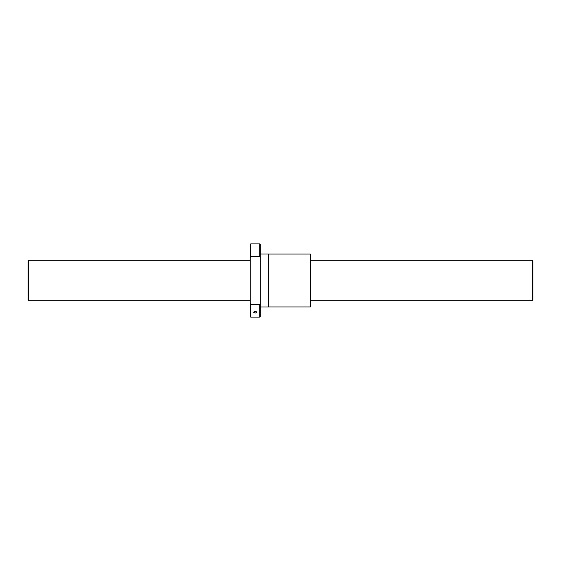 <?xml version="1.0" encoding="UTF-8"?>
<svg xmlns="http://www.w3.org/2000/svg" width="561" height="561" viewBox="0 0 561 561"><rect width="100%" height="100%" fill="white"/><g stroke="black" fill="none" stroke-linecap="round" stroke-linejoin="round"><path stroke-width="0.84" d="M310.794 260.304L532.417 260.304L532.95 260.837L532.95 300.163L532.417 300.696L310.794 300.696M532.417 260.304L532.417 300.696M28.583 260.304L28.583 300.696L28.05 300.163L28.05 260.837L28.583 260.304L250.206 260.304M250.206 300.696L28.583 300.696M268.382 306.958L310.268 306.958L310.794 306.425L310.794 254.575L310.268 254.042L268.382 254.042M260.304 307.007L268.382 307.007L268.382 253.993L260.304 253.993M260.304 257.471L260.304 244.421L259.778 243.895L250.732 243.895L250.206 244.421L250.206 257.471L250.732 256.65L259.778 256.65L260.304 257.471L260.304 303.529L259.778 304.35L250.732 304.35L250.206 303.529L250.206 257.471M250.206 303.529L250.206 316.579L250.732 317.105L259.778 317.105L260.304 316.579L260.304 303.529M253.614 312.204C254.708 311.11 255.802 311.11 256.896 312.204C255.802 313.227 254.708 313.227 253.614 312.204M259.778 304.35L259.778 317.105M250.732 304.35L250.732 317.105M250.732 243.895L250.732 256.65M259.778 243.895L259.778 256.65M310.268 254.042L310.268 306.958"/></g></svg>

